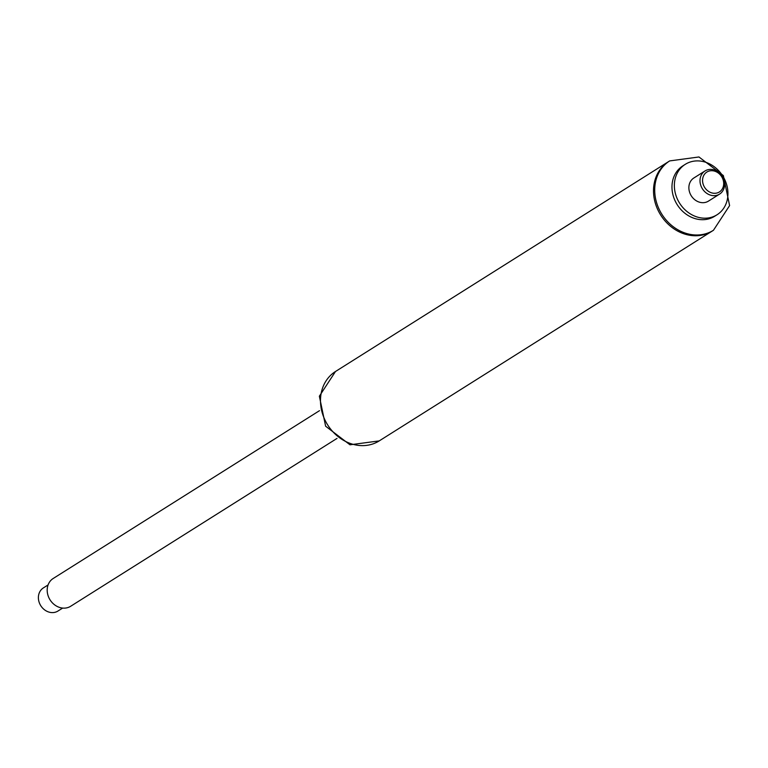 <?xml version="1.0" encoding="UTF-8"?>
<svg xmlns="http://www.w3.org/2000/svg" width="768" height="768" viewBox="0 0 768 768"><rect width="100%" height="100%" fill="white"/><g stroke="black" fill="none" stroke-linecap="round" stroke-linejoin="round"><path stroke-width="1.15" d="M335.491 371.501L319.363 396.202L325.622 426.202L349.987 444.797L379.229 440.899A41.011 35.098 57.8 0 1 327.667 424.915A41.011 35.098 57.8 0 1 335.491 371.501L668.515 161.645A41.011 35.098 57.8 0 0 660.691 215.05A41.011 35.098 57.8 0 0 712.253 231.034L713.443 230.285A41.011 35.098 57.8 0 0 713.443 230.285L729.6 205.594L723.35 175.565L698.957 156.97L669.677 160.915A41.011 35.098 57.8 0 0 669.677 160.915A41.011 35.098 57.8 0 0 654.874 193.786A41.011 35.098 57.8 0 0 676.502 228.95A41.011 35.098 57.8 0 0 713.405 230.304M319.517 410.659L53.184 578.496A16.406 14.035 57.8 0 0 50.054 599.856A16.406 14.035 57.8 0 0 70.675 606.259L337.008 438.413M669.715 160.886L668.515 161.645A41.011 35.098 57.8 0 0 653.674 194.544A41.011 35.098 57.8 0 0 675.322 229.718A41.011 35.098 57.8 0 0 712.253 231.034L379.229 440.899M685.267 164.333L682.877 165.85A29.798 25.498 57.8 0 0 672.086 189.754A29.798 25.498 57.8 0 0 687.821 215.318A29.798 25.498 57.8 0 0 714.653 216.269L717.043 214.762A29.798 25.498 57.8 0 0 722.736 175.958A29.798 25.498 57.8 0 0 685.267 164.333A29.798 25.498 57.8 0 0 674.477 188.246A29.798 25.498 57.8 0 0 690.211 213.811A29.798 25.498 57.8 0 0 717.043 214.762M705.005 170.966L693.869 177.984A13.67 11.702 57.8 0 0 688.925 188.947A13.67 11.702 57.8 0 0 696.134 200.678A13.67 11.702 57.8 0 0 708.442 201.12L719.578 194.102A13.67 11.702 57.8 0 0 722.189 176.294A13.67 11.702 57.8 0 0 705.005 170.966A13.67 11.702 57.8 0 0 700.051 181.939A13.67 11.702 57.8 0 0 707.27 193.661A13.67 11.702 57.8 0 0 719.578 194.102M702.605 181.488A11.76 10.061 57.8 0 0 719.251 192.038A11.76 10.061 57.8 0 0 717.523 172.483A11.76 10.061 57.8 0 0 702.605 181.488M62.65 608.083L57.965 611.03A13.67 11.702 -122.2 0 1 44.458 609.763A13.67 11.702 -122.2 0 1 43.382 587.904L48.077 584.947"/></g></svg>
